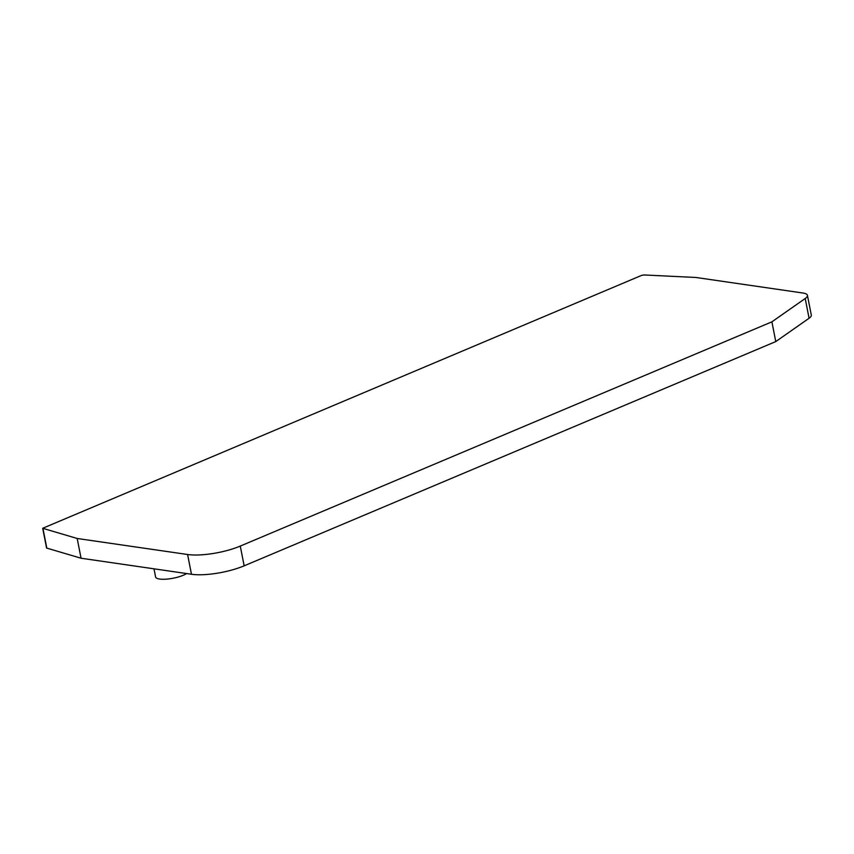<?xml version="1.0" encoding="UTF-8"?>
<svg xmlns="http://www.w3.org/2000/svg" width="854" height="854" viewBox="0 0 854 854"><rect width="100%" height="100%" fill="white"/><g stroke="black" fill="none" stroke-linecap="round" stroke-linejoin="round"><path stroke-width="1.28" d="M81.055 558.228L46.575 548.044L42.7 528.284L77.18 538.479L81.055 558.228L191.467 574.262A38.014 10.291 168.9 0 0 244.148 565.828L240.273 546.08L771.899 321.83L805.205 298.505A19.012 5.145 -11.1 0 0 807.425 295.335A19.012 5.145 -11.1 0 0 802.941 293.018L696.448 277.55A9.501 2.573 -11.1 0 0 695.273 277.443L643.948 274.956L641.557 275.404L42.7 528.284M807.425 295.335L811.3 315.083A19.012 5.145 168.9 0 1 809.08 318.254L775.774 341.579L244.148 565.828M186.652 573.557A17.112 4.633 168.9 0 1 159.623 579.044A17.112 4.633 168.9 0 1 155.588 576.952L153.998 568.817M77.18 538.479L187.592 554.502A38.014 10.291 -11.1 0 0 240.273 546.08M771.899 321.83L775.774 341.579M46.831 548.236L42.956 528.477M805.205 298.505L809.08 318.254M187.592 554.502L191.467 574.262"/></g></svg>
